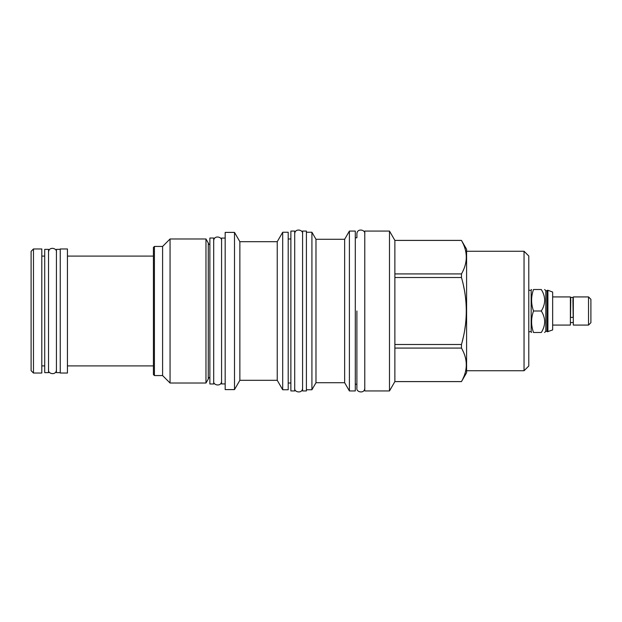 <?xml version="1.0" encoding="UTF-8"?>
<svg xmlns="http://www.w3.org/2000/svg" width="622" height="622" viewBox="0 0 622 622"><rect width="100%" height="100%" fill="white"/><g stroke="black" fill="none" stroke-linecap="round" stroke-linejoin="round"><path stroke-width="0.93" d="M209.871 238.024L209.871 383.976L213.696 383.976L213.696 238.024L209.871 238.024M209.871 244.695A2.138 2.138 0 0 1 208.269 242.953L208.269 379.047A2.138 2.138 0 0 1 209.871 377.305M208.269 379.047L205.968 383.02L170.055 383.02L162.599 375.564L154.411 375.564L154.411 246.436L162.599 246.436L162.599 375.564M208.269 242.953L205.968 238.98L205.968 383.02M205.968 238.98L170.055 238.98L170.055 383.02M170.055 238.98L162.599 246.436M154.411 246.436L153.416 247.432L153.416 374.568L154.411 375.564M67.433 373.037L67.433 248.963L60.248 248.963L60.248 373.037L67.433 373.037M60.248 372.64L56.423 372.64L56.423 249.36L60.248 249.36M48.539 249.36L48.539 372.64L44.714 372.64L44.714 249.36L48.539 249.36M225.172 238.063L221.572 238.063L221.572 383.937L225.172 383.937M225.172 232.403L225.172 389.597L234.502 389.597L234.502 232.403L225.172 232.403M282.699 232.247L282.699 389.753L288.204 389.753L288.204 232.247L282.699 232.247L277.241 241.694L239.867 241.694L239.867 380.306L234.502 389.597M239.867 241.694L234.502 232.403M277.241 241.694L277.241 380.306L239.867 380.306M282.699 389.753L277.241 380.306M290.878 383.02L288.204 383.02M290.878 238.98L288.204 238.98M302.587 390.943L302.587 231.065L306.413 231.065L306.413 390.943L302.587 390.943M349.401 231.065L349.401 390.943L355.294 390.943L355.294 231.065L349.401 231.065L344.65 239.283L315.984 239.283L311.917 232.247L311.917 389.753L306.413 389.753M311.917 232.247L306.413 232.247M315.984 239.283L315.984 382.717L311.917 389.753M344.65 239.283L344.65 382.717L315.984 382.717M349.401 390.943L344.65 382.717M364.78 233.856C365.619 229.813 357.145 227.854 356.896 233.856L356.896 237.791L355.294 237.791M364.78 388.144C364.647 394.053 356.033 392.249 356.896 388.144L356.896 384.209L355.294 384.209M364.78 390.943L364.78 231.065L389.489 231.065L389.489 390.943L364.78 390.943M389.489 231.065L394.877 240.395L394.877 381.605L389.489 390.943M462.978 378.619L463.234 378.052M463.25 378.02L463.553 377.336M466.072 368.722L466.135 368.255M465.855 359.633L465.761 359.166M463.071 351.243L462.286 349.626M462.978 270.967L463.234 270.399M463.25 270.368L463.553 269.684M466.072 261.069L466.135 260.602M465.855 251.98L465.761 251.513M463.071 243.591L462.286 241.974M466.593 249.267L461.47 240.426C467.876 251.591 467.876 262.756 461.47 273.921L461.47 277.505C467.876 299.835 467.876 322.165 461.47 344.495L461.47 348.079C467.876 359.244 467.876 370.409 461.47 381.574L466.593 372.733L466.593 249.267M462.263 341.494L463.165 337.777M463.437 336.564L463.577 335.919M464.681 330.189L465.606 323.751M465.862 321.294L465.964 320.182M466.065 318.876L466.344 311.824M466.267 306.755L466.236 305.977M466.033 302.673L465.987 302.121M465.862 300.706L465.769 299.788M465.256 295.52L464.937 293.39M464.572 291.213L464.432 290.388M464.167 288.981L463.553 286.003M394.877 240.426L461.47 240.426M394.877 273.921L461.47 273.921M524.043 251.257L524.043 370.743L528.786 366L528.786 256L524.043 251.257L466.593 251.257M524.043 370.743L466.593 370.743M528.786 290.272L531.157 290.272L531.157 331.728L531.6 332.498M533.52 332.498C530.97 332.498 530.97 332.498 533.52 332.498L541.296 332.498C545.758 332.498 545.758 332.498 541.296 332.498C545.758 325.329 545.758 318.169 541.296 311L533.52 311C530.97 318.169 530.97 325.329 533.52 332.498M541.296 311C545.758 303.831 545.758 296.671 541.296 289.502C545.758 289.502 545.758 289.502 541.296 289.502L533.52 289.502C530.97 289.502 530.97 289.502 533.52 289.502C530.97 296.671 530.97 303.831 533.52 311M544.623 289.502L545.805 290.692L545.805 331.308L544.623 332.498M545.805 331.308L547.026 331.308L547.026 290.692L547.453 290.272L547.453 331.728L552.655 329.948L552.655 292.052L547.912 290.272L547.912 331.728M552.655 325.073L570.397 325.073L570.397 296.927L552.655 296.927M572.924 299.446L573.189 316.823A1.337 0.63 180 0 1 571.851 317.453A1.337 0.63 180 0 1 570.514 316.823L570.778 299.446M573.305 311L573.305 296.927L588.529 296.927L588.529 325.073L573.305 325.073L573.305 311M588.529 325.073L590.9 322.701L590.9 299.299L588.529 296.927M394.877 381.574L461.47 381.574M394.877 348.079L461.47 348.079M394.877 344.495L461.47 344.495M394.877 277.505L461.47 277.505M31.1 370.665L31.1 251.335L33.471 248.963L33.471 373.037L31.1 370.665M33.471 373.037L41.806 373.037L41.806 248.963L33.471 248.963M294.704 231.065L294.704 390.943L290.878 390.943L290.878 231.065L294.704 231.065M356.896 311L356.896 388.144L356.896 311M67.433 256.093L153.416 256.093M67.433 365.907L153.416 365.907M41.806 256.093L44.714 256.093M41.806 365.907L44.714 365.907M394.877 240.395L461.47 240.395M528.786 331.728L531.157 331.728M531.157 290.272L531.6 289.502M545.805 290.692L547.026 290.692M547.453 290.272L547.912 290.272M547.026 331.308L547.453 331.728M573.305 322.554L570.397 322.554M573.189 298.646C572.302 296.919 571.408 296.919 570.514 298.646M394.877 381.605L461.47 381.605M213.696 381.185C212.833 385.282 221.448 387.094 221.572 381.185M221.572 240.815C222.419 236.772 213.945 234.813 213.696 240.815M294.704 388.144C293.848 392.249 302.455 394.053 302.587 388.144M302.587 233.856C303.427 229.813 294.952 227.854 294.704 233.856M48.539 369.841C47.676 373.946 56.291 375.75 56.423 369.841M56.423 252.159C57.263 248.116 48.788 246.156 48.539 252.159"/></g></svg>
